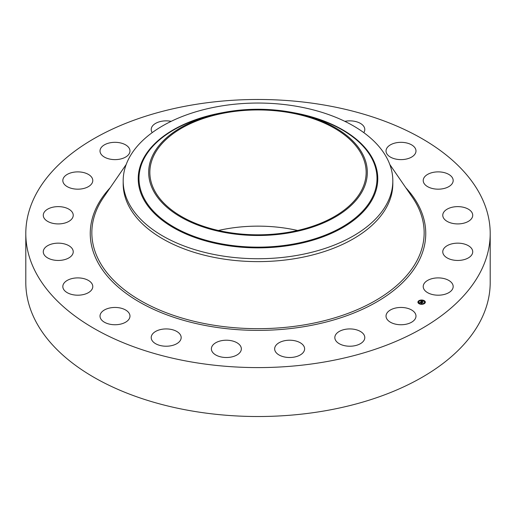 <?xml version="1.0" encoding="UTF-8"?>
<svg xmlns="http://www.w3.org/2000/svg" width="516" height="516" viewBox="0 0 516 516"><rect width="100%" height="100%" fill="white"/><g stroke="black" fill="none" stroke-linecap="round" stroke-linejoin="round"><path stroke-width="0.77" d="M415.38 313.663A14.983 8.649 180 0 1 415.986 316.102A14.983 8.649 180 0 1 403.138 324.661A14.983 8.649 180 0 1 386.632 318.533A14.983 8.649 180 0 1 386.026 316.102A14.983 8.649 180 0 1 398.874 307.536A14.983 8.649 180 0 1 415.38 313.663M490.2 233.535L490.2 282.465A232.2 134.057 180 0 1 323.371 411.097A232.2 134.057 180 0 1 25.8 282.465L25.8 233.535A232.2 134.057 180 0 1 192.629 104.903A232.2 134.057 180 0 1 490.2 233.535A232.2 134.057 180 0 1 323.371 362.174A232.2 134.057 180 0 1 25.8 233.535M152.214 132.625A14.983 8.649 180 0 1 151.207 129.503A14.983 8.649 180 0 1 151.214 129.252A14.983 8.649 180 0 1 171.157 121.344M303.743 351.77A14.983 8.649 180 0 1 287.083 357.382A14.983 8.649 180 0 1 274.654 348.861A14.983 8.649 180 0 1 275.531 345.952A14.983 8.649 180 0 1 292.191 340.341A14.983 8.649 180 0 1 304.621 348.861A14.983 8.649 180 0 1 303.743 351.77M238.224 354.144A14.983 8.649 180 0 1 221.532 357.046A14.983 8.649 180 0 1 211.379 348.861A14.983 8.649 180 0 1 214.501 343.579A14.983 8.649 180 0 1 231.194 340.676A14.983 8.649 180 0 1 241.346 348.861A14.983 8.649 180 0 1 238.224 354.144M174.64 344.714A14.983 8.649 180 0 1 159.192 345.223A14.983 8.649 180 0 1 151.207 337.574A14.983 8.649 180 0 1 157.735 330.433A14.983 8.649 180 0 1 173.176 329.924A14.983 8.649 180 0 1 181.168 337.574A14.983 8.649 180 0 1 174.64 344.714M344.843 121.344A14.983 8.649 180 0 1 364.793 129.503A14.983 8.649 180 0 1 363.786 132.625M119.215 324.396A14.983 8.649 180 0 1 100.014 316.102A14.983 8.649 180 0 1 110.779 307.8A14.983 8.649 180 0 1 129.974 316.102A14.983 8.649 180 0 1 119.215 324.396M396.785 142.674A14.983 8.649 180 0 1 415.986 150.975A14.983 8.649 180 0 1 405.221 159.27A14.983 8.649 180 0 1 386.026 150.975A14.983 8.649 180 0 1 396.785 142.674M77.374 295.191A14.983 8.649 180 0 1 62.823 286.548A14.983 8.649 180 0 1 78.232 277.898A14.983 8.649 180 0 1 92.783 286.548A14.983 8.649 180 0 1 77.374 295.191M438.626 171.88A14.983 8.649 180 0 1 453.177 180.529A14.983 8.649 180 0 1 437.768 189.172A14.983 8.649 180 0 1 423.217 180.529A14.983 8.649 180 0 1 438.626 171.88M53.212 259.948A14.983 8.649 180 0 1 43.273 251.802A14.983 8.649 180 0 1 63.287 243.655A14.983 8.649 180 0 1 73.233 251.802A14.983 8.649 180 0 1 53.212 259.948M462.788 207.129A14.983 8.649 180 0 1 472.727 215.269A14.983 8.649 180 0 1 452.713 223.415A14.983 8.649 180 0 1 442.767 215.269A14.983 8.649 180 0 1 462.788 207.129M49.104 222.119A14.983 8.649 180 0 1 43.273 215.269A14.983 8.649 180 0 1 51.645 207.509A14.983 8.649 180 0 1 67.403 208.425A14.983 8.649 180 0 1 73.233 215.269A14.983 8.649 180 0 1 64.861 223.035A14.983 8.649 180 0 1 49.104 222.119M466.896 244.952A14.983 8.649 180 0 1 472.727 251.802A14.983 8.649 180 0 1 464.355 259.561A14.983 8.649 180 0 1 448.598 258.651A14.983 8.649 180 0 1 442.767 251.802A14.983 8.649 180 0 1 451.139 244.042A14.983 8.649 180 0 1 466.896 244.952M65.435 185.405A14.983 8.649 180 0 1 62.823 180.529A14.983 8.649 180 0 1 73.382 172.267A14.983 8.649 180 0 1 90.171 175.646A14.983 8.649 180 0 1 92.783 180.529A14.983 8.649 180 0 1 82.231 188.791A14.983 8.649 180 0 1 65.435 185.405M450.565 281.665A14.983 8.649 180 0 1 453.177 286.548A14.983 8.649 180 0 1 442.618 294.81A14.983 8.649 180 0 1 425.829 291.424A14.983 8.649 180 0 1 423.217 286.548A14.983 8.649 180 0 1 433.769 278.279A14.983 8.649 180 0 1 450.565 281.665M100.62 153.407A14.983 8.649 180 0 1 100.014 150.975A14.983 8.649 180 0 1 112.862 142.41A14.983 8.649 180 0 1 129.368 148.537A14.983 8.649 180 0 1 129.974 150.975A14.983 8.649 180 0 1 117.126 159.534A14.983 8.649 180 0 1 100.62 153.407M364.786 337.819A14.983 8.649 180 0 1 349.596 346.223A14.983 8.649 180 0 1 334.832 337.574A14.983 8.649 180 0 1 334.839 337.322A14.983 8.649 180 0 1 350.029 328.924A14.983 8.649 180 0 1 364.793 337.574A14.983 8.649 180 0 1 364.786 337.819M218.397 230.478A108.147 62.436 180 0 1 227.556 228.665A108.147 62.436 180 0 1 297.603 230.478M227.556 112.469A108.147 62.436 180 0 1 366.147 172.376A108.147 62.436 180 0 1 288.444 232.29A108.147 62.436 180 0 1 149.853 172.376A108.147 62.436 180 0 1 227.556 112.469M362.903 190.146A109.328 63.12 0 0 0 300.46 114.217A109.328 63.12 0 0 0 215.54 114.217A109.328 63.12 0 0 0 153.097 154.606A109.328 63.12 0 0 0 227.221 232.942A109.328 63.12 0 0 0 362.903 190.146M123.176 180.89A134.824 77.839 0 0 1 128.626 158.973A134.824 77.839 180 0 1 220.042 106.193A134.824 77.839 0 0 1 392.824 180.89L392.824 183.78A134.824 77.839 180 0 1 295.958 258.471A134.824 77.839 180 0 1 123.176 183.78L123.176 180.89A134.824 77.839 0 0 0 295.958 255.581A134.824 77.839 180 0 0 387.374 202.801A134.824 77.839 0 0 0 392.824 180.89M419.889 303.711A2.922 1.683 0 0 0 419.895 303.718L419.443 303.898A3.709 2.141 180 0 1 417.908 302.17A3.709 2.141 180 0 1 419.934 300.26A3.709 2.141 180 0 1 423.791 300.435A3.709 2.141 180 0 1 425.319 302.17A3.709 2.141 180 0 1 423.301 304.072A3.709 2.141 180 0 1 419.437 303.898L419.508 303.808M425.319 302.26A3.709 2.141 0 0 0 423.791 300.622A3.709 2.141 0 0 0 423.784 300.615M423.475 300.499A3.709 2.141 0 0 0 421.295 300.215M420.875 300.254A3.709 2.141 0 0 0 418.857 300.918M418.715 301.022A3.709 2.141 0 0 0 417.908 302.26M419.443 303.718L419.889 303.718A2.922 1.683 0 0 0 421.914 304.027M422.32 303.988A2.922 1.683 0 0 0 424.081 303.253M424.139 303.202A2.922 1.683 0 0 0 424.539 302.35A2.922 1.683 0 0 0 424.533 302.26M418.695 302.26A2.922 1.683 0 0 0 418.695 302.35A2.922 1.683 0 0 0 419.631 303.589M423.404 300.712L423.339 300.809A2.922 1.683 180 0 1 424.539 302.17A2.922 1.683 180 0 1 422.939 303.672A2.922 1.683 180 0 1 419.895 303.531A2.922 1.683 180 0 1 418.695 302.17A2.922 1.683 180 0 1 420.288 300.667A2.922 1.683 180 0 1 423.333 300.802L423.784 300.622L423.339 300.622M418.179 302.557L418.502 302.557M420.766 302.079L422.249 302.744L421.707 303.131L422.165 302.769L420.469 302.215L420.727 301.802L420.979 302.066L420.379 302.202L422.03 302.789L421.591 303.137L420.172 302.376L419.592 302.705L420.592 302.06M420.379 302.202L421.772 302.821M420.804 301.718L421.791 300.938L422.011 301.209L421.23 301.512L421.849 301.77L421.366 301.499L422.004 301.376L422.552 301.608L421.959 301.815L422.907 302.066L422.443 302.44L420.804 301.718M422.12 301.338L422.688 301.576L422.12 301.37M422.346 301.641L423.165 302.021L422.552 302.46L423.075 302.047L422.346 301.641M422.649 302.273L421.959 301.815M421.959 301.866L421.23 301.512M419.063 300.938L418.708 301.041L419.063 300.938M421.23 300.17L420.869 300.28L421.23 300.17M424.429 303.189L424.068 303.292L424.429 303.189M425.023 301.763L424.662 301.866L425.023 301.763M418.212 302.57L418.566 302.466L418.212 302.57M422.004 304.163L422.359 304.059L422.004 304.163M215.54 114.217L211.779 115.133A119.009 68.705 0 0 0 143.809 159.102A119.009 68.705 0 0 0 224.492 244.371A119.009 68.705 0 0 0 372.191 197.789A119.009 68.705 0 0 0 304.221 115.133L300.46 114.217M222.764 112.63A119.776 69.15 0 0 0 143.067 159.251A119.776 69.15 0 0 0 224.279 245.074A119.776 69.15 0 0 0 372.933 198.189A119.776 69.15 0 0 0 293.236 112.63M389.793 164.469L412.407 197.318A166.158 95.931 180 0 1 304.782 324.796A166.158 95.931 180 0 1 135.179 297.358A166.158 95.931 180 0 1 103.593 197.318L126.207 164.469M405.828 187.76A167.752 96.847 180 0 1 305.227 326.467A167.752 96.847 180 0 1 127.768 294.578A167.752 96.847 180 0 1 110.172 187.76"/></g></svg>
